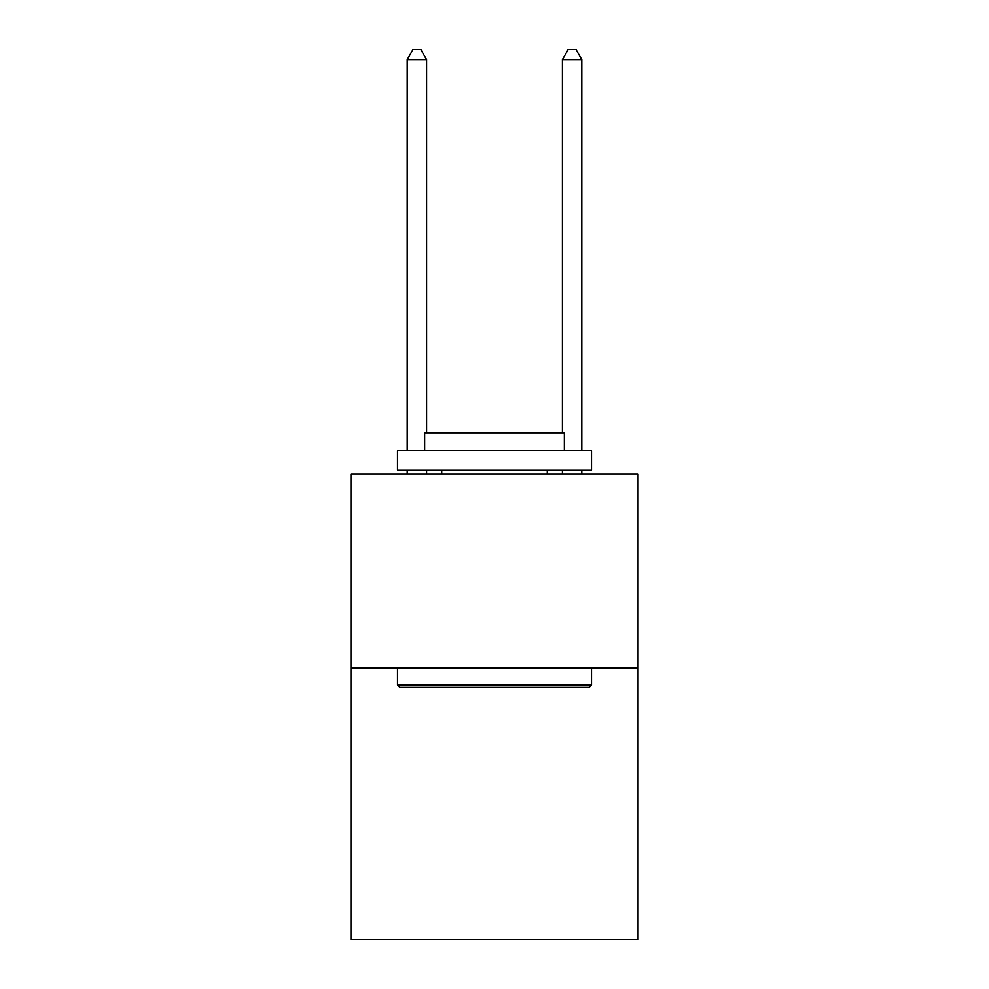 <?xml version="1.0" encoding="UTF-8"?>
<svg xmlns="http://www.w3.org/2000/svg" width="989" height="989" viewBox="0 0 989 989"><rect width="100%" height="100%" fill="white"/><g stroke="black" fill="none" stroke-linecap="round" stroke-linejoin="round"><path stroke-width="1.48" d="M638.066 667.946L638.066 939.55L350.934 939.55L350.934 473.941L638.066 473.941L638.066 667.946L350.934 667.946M399.828 687.343L397.491 685.018L591.509 685.018L589.172 687.343L399.828 687.343M591.509 450.65L591.509 470.059L397.491 470.059L397.491 450.65L591.509 450.65M424.652 450.65L424.652 432.811L564.348 432.811L564.348 450.65M591.509 667.946L591.509 685.018M397.491 667.946L397.491 685.018M547.276 470.059L547.276 473.941M441.724 470.059L441.724 473.941M426.593 432.811L426.593 59.538L407.196 59.538L407.196 450.65M407.196 470.059L407.196 473.941M426.593 470.059L426.593 473.941M407.196 59.538L413.019 49.45L420.782 49.45L426.593 59.538M581.804 473.941L581.804 470.059M581.804 450.65L581.804 59.538L562.407 59.538L562.407 432.811M562.407 473.941L562.407 470.059M562.407 59.538L568.218 49.45L575.981 49.45L581.804 59.538"/></g></svg>
